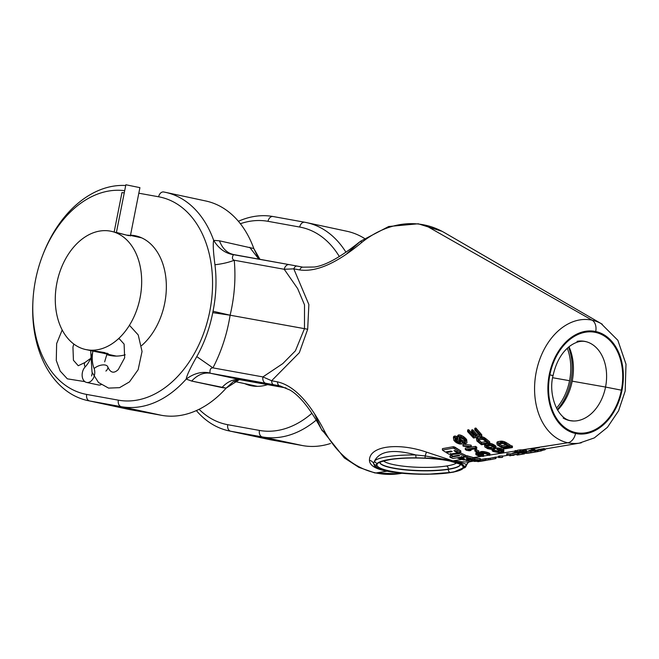 <?xml version="1.0" encoding="UTF-8"?>
<svg xmlns="http://www.w3.org/2000/svg" width="659" height="659" viewBox="0 0 659 659"><rect width="100%" height="100%" fill="white"/><g stroke="black" fill="none" stroke-linecap="round" stroke-linejoin="round"><path stroke-width="0.99" d="M601.733 323.931A62.498 44.713 100.2 0 0 592.087 320.175A10.832 7.562 -77.9 0 1 595.72 331.518A10.832 7.562 -77.9 0 0 592.087 320.175L424.997 225.098A126.355 90.407 -79.8 0 1 444.512 232.685L601.733 323.931A62.498 44.713 100.2 0 1 602.318 324.277A62.498 44.713 100.2 0 0 601.733 323.931A62.498 44.713 100.2 0 0 592.087 320.175A62.498 44.713 100.2 0 0 536.212 372.096A62.498 44.713 100.2 0 0 567.811 442.774A10.832 7.562 102.1 0 0 575.529 433.482A51.979 37.192 100.2 0 0 621.997 390.301A51.979 37.192 100.2 0 0 595.72 331.518A51.979 37.192 100.2 0 0 549.252 374.699A51.979 37.192 100.2 0 0 575.529 433.482A51.979 37.192 100.2 0 0 621.997 390.301A51.979 37.192 100.2 0 0 595.72 331.518A51.979 37.192 100.2 0 0 549.252 374.699A51.979 37.192 100.2 0 0 575.529 433.482A10.832 7.562 102.1 0 1 567.811 442.774A62.498 44.713 100.2 0 0 580.208 443.005A62.498 44.713 100.2 0 0 581.329 442.799A62.498 44.713 100.2 0 1 580.208 443.005L537.793 450.204M621.363 390.169A51.072 36.542 100.2 0 0 595.538 332.408A51.072 36.542 100.2 0 0 549.886 374.831A51.072 36.542 100.2 0 0 575.702 432.592A51.072 36.542 100.2 0 0 621.363 390.169L605.547 387.055A40.314 28.848 100.2 0 0 587.779 342.202A40.314 28.848 100.2 0 0 577.02 341.337A40.314 28.848 100.2 0 1 587.779 342.202A40.314 28.848 100.2 0 1 605.547 387.055A40.314 28.848 100.2 0 1 573.528 421.002A40.314 28.848 100.2 0 0 605.547 387.055L621.363 390.169A51.072 36.542 100.2 0 0 595.538 332.408A51.072 36.542 100.2 0 0 549.886 374.831A51.072 36.542 100.2 0 0 575.702 432.592A51.072 36.542 100.2 0 0 621.363 390.169M297.069 266.071A5.758 2.933 100.6 0 0 297.011 266.055A5.758 2.933 100.6 0 0 293.782 268.847L299.705 269.926A5.758 2.933 100.6 0 1 302.918 267.167A5.758 2.933 100.6 0 1 302.975 267.183L289.35 264.646A5.758 4.119 100.2 0 0 289.252 264.63A5.758 4.119 100.2 0 0 284.227 269.284L297.646 288.584L304.524 304.886L304.474 328.652L295.421 350.819L282.793 363.611L262.916 376.915L212.939 367.879C221.366 351.626 227.1 334.072 230.115 315.208C234.513 296.616 235.889 278.296 234.25 260.247L284.227 269.284L293.782 268.847L299.705 269.926C316.378 272.324 337.202 263.048 362.17 242.1A126.355 90.407 -79.8 0 1 424.997 225.098L592.087 320.175A62.498 44.713 100.2 0 0 536.212 372.096A62.498 44.713 100.2 0 0 567.811 442.774L522.505 449.899L526.665 450.608L526.599 452.148L522.908 452.857L526.599 452.148L526.665 450.608L526.623 451.967L526.335 450.476L525.668 450.336L525.635 451.695L526.302 451.835L525.635 451.695L525.668 450.336L524.16 450.089L524.119 451.448L525.635 451.695L524.119 451.448L524.16 450.089L523.139 449.957L523.106 451.308L524.119 451.448L523.106 451.308L523.139 449.957L522.117 449.866L567.811 442.774A62.498 44.713 100.2 0 0 580.208 443.005M514.943 451.094L489.917 455.023L514.943 451.094M488.385 455.27L483.615 456.02L488.385 455.27M481.622 456.333L473.038 457.684L481.622 456.333M392.451 472.19L387.13 471.193C375.548 469.093 369.65 465.468 369.444 460.32C369.345 445.781 398.464 442.403 426.521 452.132L452.922 460.847L461.753 459.455L452.922 460.847C463.763 462.099 469.62 462.338 470.51 461.564C469.62 462.338 463.763 462.099 452.922 460.847C460.122 462.593 463.763 464.422 463.854 466.341L463.368 468.014A43.634 8.106 1.5 0 1 427.864 474.192L418.185 474.151C406.685 473.936 396.331 472.948 387.13 471.193L375.918 472.956A126.355 90.407 -79.8 0 1 324.673 431.488C309.623 402.097 293.914 385.564 277.53 381.882L271.623 380.745L262.916 376.915L212.939 367.879L196.761 356.61C204.306 343.141 209.636 328.487 212.758 312.646L213.03 311.254C216.185 295.421 216.827 279.927 214.949 264.753C213.261 251.754 212.841 243.624 213.681 240.37A109.435 76.428 -77.9 0 0 165.483 192.337A109.435 76.428 -77.9 0 0 163.786 192A5.758 4.119 -79.8 0 0 163.687 191.983A5.758 4.119 -79.8 0 1 163.786 192A109.435 76.428 -77.9 0 1 165.483 192.337A109.435 76.428 -77.9 0 1 213.681 240.37L219.455 240.815L253.814 248.525L257.768 256.697L253.814 248.525A109.435 76.428 -77.9 0 0 205.789 200.987A109.435 76.428 -77.9 0 0 205.74 200.979M401.751 473.302L400.985 473.434A126.355 90.407 -79.8 0 1 375.918 472.956A126.355 90.407 -79.8 0 1 324.673 431.488C309.623 402.097 293.914 385.564 277.53 381.882L271.623 380.745L262.916 376.915L282.793 363.611L295.421 350.819L304.474 328.652L307.679 329.245L299.334 352.689L271.623 380.745L299.334 352.689L307.679 329.245L308.865 304.54L293.782 268.847L308.865 304.54L307.679 329.245L230.115 315.208L304.474 328.652L304.524 304.886L297.646 288.584L284.227 269.284L293.782 268.847A5.758 2.933 100.6 0 1 297.011 266.055L289.252 264.63A5.758 4.119 100.2 0 0 284.227 269.284L234.25 260.247C230.601 258.938 233.574 254.547 233.5 254.679L289.161 264.613M498.55 456.868L488.583 458.507L488.723 459.875L490.205 459.661L495.65 458.598L495.683 457.354L495.65 458.598L489.695 459.776M479.933 459.595L488.583 458.458L488.55 459.85L480.114 461.242L488.55 459.85L488.583 458.458L485.642 458.664L485.601 460.048L488.55 459.85L485.601 460.048L485.642 458.664L479.933 459.595M480.081 458.73L473.261 457.816L473.22 459.166L480.049 460.097L471.622 461.259L466.259 460.526L473.22 459.166L480.049 460.097L471.622 461.259L466.259 460.526L473.22 459.166L473.261 457.816L480.098 458.557L480.049 460.097M499.654 455.979L502.586 455.913L502.553 457.297L501.466 457.47L502.553 457.297L502.586 455.913L499.654 455.979L499.621 457.354L502.553 457.297L498.534 457.527L501.466 457.47L498.534 457.527L499.621 457.354L499.654 455.979L498.566 456.16L499.654 455.979M520.363 453.079L518.625 453.417L520.363 453.079M506.713 453.787L510.28 453.87L516.59 452.865L510.28 453.87L510.247 455.237L518.608 454.1L518.633 453.087L518.608 454.1L511.26 455.278L513.962 455.27L513.971 454.842L513.089 455.41L511.26 455.278L518.608 454.1L517.595 454.067L517.628 453.013L517.595 454.067L510.247 455.237L510.28 453.87L507.587 453.647L507.554 455.015L510.247 455.237L507.554 455.015L507.587 453.647L506.713 453.787L506.68 455.147L513.089 455.41L506.68 455.147L507.554 455.015L506.68 455.147L506.713 453.787M538.172 450.138L535.8 450.542L538.172 450.138L538.139 451.555L538.172 450.146L537.464 450.262M534.779 450.599L535.8 450.492L535.759 451.885L527.538 453.252L535.759 451.885L535.8 450.492L534.779 450.599L534.746 451.983L535.759 451.885L530.899 452.618L534.746 451.983L534.779 450.599L530.932 451.234L534.779 450.599M526.541 451.357L530.932 451.234L530.899 452.618L530.932 451.234L526.541 451.357M387.13 471.193C379.123 469.257 375.416 467.223 376.025 465.106L377.286 463.343A2.768 2.661 48.4 0 1 374.658 460.789C379.979 450.838 393.687 448.886 415.78 454.949A46.377 8.616 1.5 0 0 374.658 460.789C379.979 450.838 393.687 448.886 415.78 454.949L425.162 455.937A5.758 0.445 106 0 1 426.521 452.132C398.464 442.403 369.345 445.781 369.444 460.32A5.758 5.297 -4.4 0 1 373.546 463.401L374.658 460.789L373.546 463.401A5.758 5.297 -4.4 0 0 369.444 460.32C369.65 465.468 375.548 469.093 387.13 471.193L378.999 468.854L374.658 466.135L373.546 463.401A2.768 2.71 18.4 0 0 376.025 465.106C375.416 467.223 379.123 469.257 387.13 471.193L392.385 472.182L418.185 474.151C406.685 473.936 396.331 472.948 387.13 471.193L375.918 472.956A126.355 90.407 -79.8 0 0 400.985 473.434M514.976 450.731L514.91 452.354L514.976 450.731L514.943 452.09L518.46 452.824L524.523 452.346L524.531 451.852L525.05 452.222L521.895 452.766L521.928 451.497L521.895 452.766L521.022 452.857L521.063 451.497L521.928 451.399L521.063 451.497L521.022 452.857L520.165 452.898L520.182 452.123L520.165 452.898L519.308 452.89L519.333 452.115L519.308 452.89L518.46 452.824L518.485 451.95L518.46 452.824L516.944 452.576L517.233 451.258L516.944 452.576L516.294 452.263L516.689 450.781L516.656 452.14L514.943 452.09L514.976 450.731L516.689 450.781L515.684 450.55L515.643 451.909L515.684 450.55L514.976 450.731M516.483 451.061L516.986 451.217L516.483 451.061M520.198 451.539L521.063 451.497L520.198 451.539M519.885 449.891L517.257 450.303L517.224 451.662L523.106 451.308L522.085 451.226L522.117 449.866L522.085 451.226L520.717 451.176L520.75 449.825L522.117 449.866L520.75 449.825L520.717 451.176L517.224 451.662L517.257 450.303L520.75 449.825L519.885 449.891L519.844 451.25L519.885 449.891M466.201 458.343L470.765 459.199L473.005 458.845L473.038 457.486L473.005 458.845L465.468 456.959L461.72 457.931L461.753 457.049L461.737 457.552L465.468 456.959L465.509 455.591L466.976 455.731L466.943 457.099L466.976 455.731L473.038 457.486L465.509 455.591L465.468 456.959L473.005 458.845L470.765 459.199L467.371 458.318L466.391 458.466L469.051 459.471L463.837 460.007L457.783 458.178L463.837 460.007L469.051 459.471M457.577 452.148L457.157 452.222L457.577 452.148M459.282 452.371L465.32 455.122L465.287 456.489L452.873 458.466L449.965 457.28L452.873 458.466L465.287 456.489L465.32 455.122L459.282 452.371M459.644 455.715L458.697 455.278L459.644 455.715L449.965 457.28L449.998 455.904L451.753 455.624L449.998 455.904L449.965 457.28L459.85 455.591M454.01 450.624L455.18 450.69L458.549 452.7L460.789 452.329L460.822 450.929L460.789 452.329L453.31 448.145L442.403 450.081L442.436 448.647L453.343 446.703L453.31 448.145L453.343 446.703L454.817 447.09L454.776 448.532L454.817 447.09L460.822 450.929L453.343 446.703L442.436 448.647L442.403 450.081L445.295 452.008L451.003 451.028L445.295 452.008L442.403 450.081L453.31 448.145L460.789 452.329L458.549 452.7L455.18 450.69L454.199 450.855L456.852 452.453L456.827 452.988L449.133 454.265L446.234 452.593L449.133 454.265L456.827 452.988L456.852 452.453L456.827 452.988M483.722 451.563L489.365 453.194L489.917 455.13L488.195 455.212L489.678 455.344L489.95 453.771L489.917 455.13L489.761 453.524L489.728 454.883L489.365 453.194L488.747 452.89L488.714 454.249L489.332 454.553L488.714 454.249L488.747 452.89L487.092 452.296L487.059 453.664L488.714 454.249L487.059 453.664L487.092 452.296L486.045 452.016L486.012 453.384L487.059 453.664L486.012 453.384L486.045 452.016L484.785 451.753L484.744 453.12L486.012 453.384L484.744 453.12L484.785 451.753L483.722 451.563L483.69 452.931L484.744 453.12L482.627 452.857L483.69 452.931L483.722 451.563L482.66 451.489L483.722 451.563M482.734 453.211L483.566 453.507L483.525 454.867L481.828 454.718L483.525 454.867L483.566 453.507L482.734 453.211M479.225 454.191L481.531 454.628L480.477 454.504L480.444 455.863L483.607 456.308L483.64 454.949L483.607 456.308L482.528 456.382L483.607 456.308L482.569 456.012L482.594 454.982L482.569 456.012L481.498 455.987L481.531 454.652L481.498 455.987L480.444 455.863L480.477 454.504L479.225 454.191M475.922 452.692L476.243 454.941L482.528 456.382L477.899 455.657L475.847 454.545L475.922 452.692L475.889 454.067L476.548 453.837L475.889 454.067L475.922 452.692L476.589 452.469L476.548 453.837L480.6 454.018L479.126 453.787L479.159 452.412L480.642 452.651L479.159 452.412L479.126 453.787L478.055 453.721L478.088 452.445L478.055 453.721L476.548 453.837L476.589 452.469L475.922 452.692M477.017 452.395L479.159 452.412L477.017 452.395L476.984 453.771L477.017 452.395M480.271 451.868L479.999 453.524L480.271 451.868L480.238 453.244L480.897 453.013L480.238 453.244L480.271 451.868L480.938 451.637L480.897 453.013L482.627 452.857L482.66 451.489L482.627 452.857L480.897 453.013L480.938 451.637L480.271 451.868M481.803 451.497L480.938 451.637L482.66 451.489L481.803 451.497L481.77 452.873L481.803 451.497M475.955 449.463L478.846 450.954L478.813 452.329L477.726 452.511L474.834 451.044L477.726 452.511L478.813 452.329L478.846 450.954L475.955 449.463L474.867 449.644L474.834 451.044L475.913 450.863L478.813 452.329L475.913 450.863L474.834 451.044L474.867 449.644L475.955 449.463L475.913 450.863L475.955 449.463M475.518 446.357L476.754 447.148L476.721 448.565L468.252 449.998L471.012 450.476L466.514 450.295L469.274 450.772L471.012 450.476L471.037 449.529L471.012 450.476L468.252 449.998L476.721 448.565L476.754 447.148L475.518 446.357L471.234 447.099L475.518 446.357L475.485 447.774L465.279 449.529L466.514 450.295L465.279 449.529L465.32 448.112L465.279 449.529L475.485 447.774L476.721 448.565L475.485 447.774L475.518 446.357M471.127 447.115L465.32 448.112L471.127 447.115M462.989 444.158L471.086 445.179L471.226 447.123L463.129 446.159L471.226 447.123L471.267 445.69L471.226 447.123L471.086 445.179L462.989 444.158L463.129 446.159L462.947 445.616L471.045 446.613L462.947 445.616L462.989 444.158M453.507 436.81L453.796 440.245L455.427 442L458.343 443.622L461.753 444.034L459.603 444.018L456.662 442.864L453.796 440.245L453.507 436.81L453.466 438.367L454.15 437.724L453.466 438.367L453.507 436.81L454.191 436.159L454.15 437.724L457.964 438.688L457.338 438.317L457.379 436.76L458.005 437.131L457.379 436.76L457.338 438.317L456.077 437.831L456.119 436.266L457.379 436.76L456.119 436.266L456.077 437.831L454.15 437.724L454.191 436.159L453.507 436.81M454.842 436.019L456.119 436.266L454.842 436.019L454.801 437.592L454.842 436.019M458.326 435.022L457.651 435.69L457.774 438.227L457.61 437.255L458.285 436.604L457.61 437.255L457.651 435.69L458.326 435.022L458.285 436.604L460.435 436.67L464.611 439.034L466.638 441.176L466.976 442.848L465.649 443.515L464.15 443.375L465.649 443.515L466.976 442.848L466.679 439.668L466.638 441.176L465.839 440.196L465.872 438.68L466.679 439.668L465.872 438.68L465.839 440.196L464.611 439.034L464.644 437.502L465.872 438.68L464.644 437.502L464.611 439.034L463.368 438.07L463.409 436.522L464.644 437.502L463.409 436.522L463.368 438.07L461.695 437.172L461.737 435.599L463.409 436.522L461.737 435.599L461.695 437.172L460.435 436.67L460.476 435.088L461.737 435.599L460.476 435.088L460.435 436.67L458.285 436.604L458.326 435.022L460.476 435.088L458.985 434.882L458.944 436.464L458.985 434.882L458.326 435.022M496.919 448.021L500.346 448.425L503.517 449.759L503.773 451.777L499.036 452.7L503.41 452.008L503.838 450.064L503.805 451.431L503.517 449.759L502.858 449.405L502.825 450.772L503.484 451.127L502.825 450.772L502.858 449.405L501.351 448.771L501.318 450.146L502.825 450.772L501.318 450.146L501.351 448.771L500.346 448.425L500.313 449.8L501.318 450.146L500.313 449.8L500.346 448.425L499.324 448.169L499.291 449.545L500.313 449.8L499.291 449.545L499.324 448.169L497.957 447.955L497.924 449.339L499.291 449.545L497.924 449.339L497.957 447.955L496.919 448.021L496.886 449.405L502.422 451.481L499.069 452.272L499.102 450.904L499.069 452.272L498.204 452.321L501.697 451.852L501.721 450.921L501.697 451.852L502.422 451.481L496.886 449.405L497.924 449.339L496.886 449.405L496.919 448.021M492.182 448.903L492.116 450.715L493.097 451.473L499.036 452.7L493.097 451.473L492.116 450.715L492.182 448.903M493.64 449.034L493.649 450.987L496.491 452.156L498.204 452.321L498.237 450.962L501.73 450.492L498.237 450.962L498.204 452.321L497.347 452.288L497.38 450.921L498.237 450.962L497.38 450.921L497.347 452.288L496.491 452.156L496.524 450.789L497.38 450.921L496.524 450.789L496.491 452.156L495.65 451.926L495.683 450.558L496.524 450.789L495.683 450.558L495.65 451.926L494.143 451.308L494.176 449.932L495.683 450.558L494.176 449.932L494.143 451.308L493.649 450.987L493.64 449.034M493.69 449.611L494.176 449.932L493.69 449.611M484.53 444.413L484.777 446.901L487.767 448.713L491.186 449.331L494.851 448.837L491.186 449.331L487.767 448.713L484.777 446.901L484.53 444.413M489.275 443.285L491.672 443.729L495.024 445.468L495.996 446.431L495.922 448.309L494.851 448.837L495.955 447.832L495.996 446.431L495.955 447.832L495.675 445.986L495.024 445.468L494.983 446.868L495.642 447.387L494.983 446.868L495.024 445.468L493.69 444.636L493.657 446.052L494.983 446.868L493.657 446.052L493.69 444.636L492.685 444.117L492.652 445.542L493.657 446.052L492.652 445.542L492.685 444.117L491.672 443.729L491.639 445.163L492.652 445.542L491.639 445.163L491.672 443.729L490.312 443.392L490.271 444.825L491.639 445.163L490.271 444.825L490.312 443.392L489.275 443.285M476.589 437.996L476.819 440.896L481.449 444.767L489.678 443.293L481.449 444.767L476.819 440.896L476.589 437.996L476.556 439.512L476.959 437.543L476.927 439.067L477.635 438.737L476.927 439.067L476.959 437.543L476.589 437.996M477.676 437.214L476.959 437.543L477.676 437.214L477.635 438.737L481.301 438.202L483.698 438.845L489.678 443.293L489.711 441.843L489.678 443.293L485.708 440.08L485.741 438.581L489.711 441.843L485.741 438.581L485.708 440.08L484.703 439.38L484.744 437.873L485.741 438.581L484.744 437.873L484.703 439.38L483.698 438.845L483.731 437.329L484.744 437.873L483.731 437.329L483.698 438.845L482.33 438.375L482.372 436.851L483.731 437.329L482.372 436.851L482.33 438.375L481.301 438.202L481.342 436.67L482.372 436.851L481.342 436.67L481.301 438.202L477.635 438.737L477.676 437.214L481.342 436.67L480.304 436.686L480.263 438.219L480.304 436.686L477.676 437.214M475.88 428.029L474.834 428.284L474.785 429.956L479.711 435.566L476.91 436.151L472.635 431.406L471.589 431.645L475.856 436.365L473.574 436.835L468.656 431.373L467.602 431.612L473.516 438.029L481.745 436.357L473.516 438.029L467.602 431.612L467.643 429.965L467.602 431.612L468.656 431.373L473.574 436.835L473.615 435.278L473.574 436.835L475.856 436.365L471.589 431.645L471.63 429.998L471.589 431.645L472.635 431.406L476.91 436.151L476.943 434.586L476.91 436.151L479.711 435.566L474.785 429.956L475.839 429.709L481.745 436.357L481.787 434.8L481.745 436.357L475.839 429.709L474.785 429.956L474.834 428.284L475.88 428.029L481.787 434.8L475.88 428.029L475.839 429.709L475.88 428.029M468.697 429.717L467.643 429.965L468.697 429.717L473.615 435.278L474.62 435.072L473.615 435.278L468.697 429.717L468.656 431.373L468.697 429.717M472.684 429.75L471.63 429.998L472.684 429.75L476.943 434.586L478.483 434.265L476.943 434.586L472.684 429.75L472.635 431.406L472.684 429.75M511.433 445.69L512.438 446.184L512.397 447.568L504.176 448.911L503.179 448.425L504.176 448.911L512.397 447.568L512.438 446.184L511.433 445.69L510.082 445.912L511.433 445.69L511.4 447.074L503.179 448.425L503.196 447.51L503.179 448.425L511.4 447.074L512.397 447.568L511.4 447.074L511.433 445.69M496.952 442.288L497.191 444.825L501.845 447.741L510.066 446.374L501.845 447.741L497.191 444.825L496.952 442.288L496.919 443.729L497.323 441.925L497.29 443.367L497.998 443.095L497.29 443.367L497.323 441.925L496.952 442.288M498.031 441.645L497.323 441.925L498.031 441.645L497.998 443.095L501.664 442.593L504.061 443.054L510.066 446.374L510.107 444.982L510.066 446.374L506.079 443.977L506.112 442.551L510.107 444.982L506.112 442.551L506.079 443.977L505.074 443.449L505.107 442.016L506.112 442.551L505.107 442.016L505.074 443.449L504.061 443.054L504.094 441.612L505.107 442.016L504.094 441.612L504.061 443.054L502.693 442.708L502.735 441.266L504.094 441.612L502.735 441.266L502.693 442.708L501.664 442.593L501.697 441.143L502.735 441.266L501.697 441.143L501.664 442.593L497.998 443.095L498.031 441.645L501.697 441.143L500.659 441.176L500.618 442.626L500.659 441.176L498.031 441.645M125.712 185.517A109.435 76.428 -77.9 0 0 42.711 255.206A109.435 76.428 -77.9 0 1 125.712 185.517M89.673 400.969L128.2 409.264A109.435 76.428 -77.9 0 0 129.905 409.601L89.599 400.952L121.272 406.677A5.758 4.119 100.2 0 1 118.365 400.161A5.758 4.119 100.2 0 0 121.272 406.677L89.599 400.952A5.758 4.119 100.2 0 1 86.691 394.436L118.365 400.161L86.691 394.436A103.677 72.408 -77.9 0 1 35.553 279.869A103.677 72.408 -77.9 0 1 124.683 190.706A103.677 72.408 -77.9 0 0 35.553 279.869A103.677 72.408 -77.9 0 0 86.691 394.436A5.758 4.119 100.2 0 0 89.599 400.952A109.435 76.428 -77.9 0 1 87.894 400.614A109.435 76.428 -77.9 0 1 32.95 300.693A109.435 76.428 -77.9 0 0 87.894 400.614A109.435 76.428 -77.9 0 0 89.599 400.952L129.905 409.601A5.758 4.119 100.2 0 0 129.996 409.618A5.758 4.119 100.2 0 0 130.095 409.634M128.2 409.264A109.435 76.428 -77.9 0 0 129.905 409.601L161.579 415.327A5.758 4.119 100.2 0 0 161.677 415.343L129.996 409.618A5.758 4.119 100.2 0 1 129.905 409.601L161.579 415.327A109.435 76.428 -77.9 0 0 226.169 388.118L191.678 381.067L186.217 379.073C186.703 375.622 190.212 368.126 196.761 356.61C204.306 343.141 209.636 328.487 212.758 312.646L213.03 311.254C216.185 295.421 216.827 279.927 214.949 264.753C213.261 251.754 212.841 243.624 213.681 240.37L219.455 240.815L253.814 248.525A109.435 76.428 -77.9 0 0 205.789 200.987L165.483 192.337M233.434 381.429L239.374 379.609L226.169 388.118L233.212 381.709L226.169 388.118A109.435 76.428 -77.9 0 1 161.579 415.327L121.272 406.677A109.435 76.428 -77.9 0 0 186.217 379.073A109.435 76.428 -77.9 0 1 121.272 406.677L161.579 415.327A5.758 4.119 100.2 0 0 161.677 415.343M118.365 400.161A103.677 72.408 -77.9 0 0 209.776 311.361A103.677 72.408 -77.9 0 0 158.638 196.786A5.758 4.119 -79.8 0 1 163.687 191.983A5.758 4.119 -79.8 0 0 158.638 196.786L138.827 193.211L158.638 196.786A103.677 72.408 -77.9 0 1 209.776 311.361A103.677 72.408 -77.9 0 1 118.365 400.161M163.234 191.901L163.687 191.983M164.709 303.214A61.172 42.72 -77.9 0 0 130.515 235.164A61.172 42.72 -77.9 0 1 135.49 235.807L135.523 235.815A61.172 42.72 -77.9 0 1 164.709 303.214A61.172 42.72 -77.9 0 1 141.611 345.604A61.172 42.72 -77.9 0 0 164.709 303.214M106.857 354.624A61.172 42.72 -77.9 0 0 125.194 354.789A61.172 42.72 -77.9 0 1 109.831 355.423L109.864 355.423A61.172 42.72 -77.9 0 1 106.857 354.624M585.826 341.65C580.933 340.456 575.521 342.005 569.582 346.304C561.493 352.713 555.982 362.483 553.066 375.589L549.886 374.831L552.415 375.523M563.148 418.045A40.314 28.848 100.2 0 0 573.528 421.002A40.314 28.848 100.2 0 1 563.148 418.045M568.552 347.136A49.03 35.084 -79.8 0 1 557.25 409.651A49.03 35.084 -79.8 0 0 568.552 347.136M569.549 380.704A47.077 33.683 100.2 0 0 567.3 348.24A47.077 33.683 100.2 0 1 569.549 380.704A47.077 33.683 100.2 0 1 556.46 408.176A47.077 33.683 100.2 0 0 569.549 380.704L552.679 377.731L569.549 380.704M557.555 410.178A46.575 33.329 100.2 0 0 572.201 381.174A46.575 33.329 100.2 0 0 569.022 346.749A46.575 33.329 100.2 0 1 572.201 381.174L605.547 387.055L572.201 381.174A46.575 33.329 100.2 0 1 557.555 410.178M271.162 439.899A5.758 4.119 -79.8 0 1 271.063 439.882A5.758 4.119 -79.8 0 1 270.973 439.858A109.435 76.428 102.1 0 1 269.267 439.528A109.435 76.428 102.1 0 0 270.973 439.858L230.666 431.217A109.435 76.428 102.1 0 1 228.97 430.879A109.435 76.428 102.1 0 1 196.357 410.582A109.435 76.428 102.1 0 0 228.97 430.879L269.267 439.528M238.393 221.284A109.435 76.428 102.1 0 1 272.974 216.506A109.435 76.428 102.1 0 0 238.393 221.284M302.745 445.608A5.758 4.119 -79.8 0 1 302.646 445.591L270.973 439.858L302.646 445.591A5.758 4.119 -79.8 0 0 302.745 445.608A5.758 4.119 -79.8 0 0 302.852 445.624A5.758 4.119 -79.8 0 1 302.745 445.608L271.063 439.882A5.758 4.119 -79.8 0 1 270.973 439.858L230.666 431.217A109.435 76.428 102.1 0 1 228.97 430.879L230.741 431.233M273.09 216.523A5.758 4.119 100.2 0 0 273.081 216.523A5.758 4.119 100.2 0 0 268.024 221.325A103.677 72.408 -77.9 0 0 240.378 223.722A103.677 72.408 -77.9 0 1 268.024 221.325A5.758 4.119 100.2 0 1 273.081 216.523L304.755 222.248A5.758 4.119 100.2 0 0 299.705 227.05L268.024 221.325L299.705 227.05A103.677 72.408 -77.9 0 1 339.319 256.54A103.677 72.408 -77.9 0 0 299.705 227.05A5.758 4.119 100.2 0 1 304.755 222.248A5.758 4.119 100.2 0 1 304.853 222.264A5.758 4.119 100.2 0 0 304.755 222.248M199.084 409.297A103.677 72.408 -77.9 0 0 227.759 424.701L259.432 430.426A103.677 72.408 -77.9 0 0 311.88 413.292A103.677 72.408 -77.9 0 1 259.432 430.426A5.758 4.119 -79.8 0 0 262.348 436.942A109.435 76.428 -77.9 0 0 316.18 420.154A109.435 76.428 -77.9 0 1 262.348 436.942A5.758 4.119 -79.8 0 1 259.432 430.426L227.759 424.701A5.758 4.119 -79.8 0 0 230.666 431.217L262.348 436.942L302.646 445.591L262.348 436.942L230.666 431.217A5.758 4.119 -79.8 0 1 227.759 424.701A103.677 72.408 -77.9 0 1 199.084 409.297M346.807 231.235A109.435 76.428 102.1 0 1 346.856 231.251A109.435 76.428 102.1 0 1 364.419 238.41A109.435 76.428 102.1 0 0 346.856 231.251L306.55 222.602A109.435 76.428 -77.9 0 0 304.853 222.264A109.435 76.428 -77.9 0 1 306.55 222.602A109.435 76.428 -77.9 0 1 345.926 252.183A109.435 76.428 -77.9 0 0 306.55 222.602M330.505 443.499A109.435 76.428 102.1 0 1 302.646 445.591A109.435 76.428 102.1 0 0 330.505 443.499M304.31 222.165L273.501 216.597M244.786 383.662A61.172 42.72 -77.9 0 0 267.653 384.625A61.172 42.72 -77.9 0 1 250.898 385.68L250.898 385.68A61.172 42.72 -77.9 0 1 244.786 383.662M322.037 430.434A5.758 3.015 -28.7 0 0 324.673 431.488A5.758 3.015 -28.7 0 1 322.037 430.434C314.574 416.554 303.016 397.69 290.001 390.07L280.141 385.952L210.369 373.249L240.609 379.741L286.064 387.953L240.609 379.741C233.953 378.719 227.726 381.33 221.918 387.558L191.678 381.067L186.217 379.073C186.703 375.622 190.212 368.126 196.761 356.61L212.939 367.879C221.366 351.626 227.1 334.072 230.115 315.208L212.758 312.646L230.115 315.208L213.03 311.254L230.115 315.208C234.513 296.616 235.889 278.296 234.25 260.247C228.83 262.389 222.396 263.897 214.949 264.753C222.396 263.897 228.83 262.389 234.25 260.247C230.601 258.938 233.574 254.547 233.5 254.679L233.863 254.613C227.273 253.237 222.47 248.641 219.455 240.815C222.47 248.641 227.273 253.237 233.863 254.613L233.5 254.679C225.345 253.402 218.739 248.632 213.681 240.37C218.739 248.632 225.345 253.402 233.5 254.679L233.863 254.613M286.072 387.953L239.374 379.609L226.169 388.118L221.918 387.558C227.726 381.33 233.953 378.719 240.609 379.741L210.369 373.249L265.857 383.283A5.758 4.119 -79.8 0 1 262.916 376.915A5.758 4.119 -79.8 0 0 265.857 383.283L273.576 384.708A5.758 2.933 -79.4 0 1 271.623 380.745A5.758 2.933 -79.4 0 0 273.576 384.708L279.482 385.82A5.758 2.933 -79.4 0 1 277.53 381.882A5.758 2.933 -79.4 0 0 279.482 385.82L280.75 386.092M210.064 373.002C210.114 373.126 209.06 367.755 212.939 367.879C209.06 367.755 210.114 373.126 210.064 373.002C202.008 371.256 194.059 373.282 186.217 379.073C194.059 373.282 202.008 371.256 210.064 373.002L210.369 373.249C203.713 372.236 197.486 374.839 191.678 381.067C197.486 374.839 203.713 372.236 210.369 373.249L210.064 373.002M359.369 242.133A5.758 3.13 51.9 0 1 362.17 242.1C337.202 263.048 316.378 272.324 299.705 269.926A5.758 2.933 100.6 0 1 302.918 267.167L314.483 267.027C327.877 265.157 344.995 253.567 359.369 242.133A5.758 3.13 51.9 0 1 362.17 242.1A126.355 90.407 -79.8 0 1 424.997 225.098A126.355 90.407 -79.8 0 1 444.504 232.685M259.943 259.325L253.814 248.525L259.943 259.325M258.839 259.127L249.687 247.298L258.839 259.127M373.546 463.401A2.768 2.71 18.4 0 0 376.025 465.106L377.286 463.343A43.634 8.106 1.5 0 1 415.977 457.848L425.063 458.021C435.36 458.326 444.644 459.274 452.922 460.847C461.514 462.552 466.012 463.87 466.415 464.793L466.152 465.756L466.415 464.793A5.758 5.717 68.1 0 1 469.57 461.835A5.758 5.717 68.1 0 0 469.463 461.877L469.809 461.753A5.758 5.717 68.1 0 1 469.818 461.745M450.171 472.487A43.082 8.007 1.5 0 1 389.271 470.864A43.082 8.007 1.5 0 1 389.881 459.554A43.082 8.007 1.5 0 1 450.781 461.185A43.082 8.007 1.5 0 1 450.171 472.487A2.768 1.911 -98.9 0 1 448.309 469.356A40.314 7.488 1.5 0 1 405.326 469.908A40.314 7.488 1.5 0 1 379.831 462.643A40.314 7.488 1.5 0 0 405.326 469.908A40.314 7.488 1.5 0 0 448.309 469.356L448.318 469.134A40.314 7.488 1.5 0 1 405.779 469.727A40.314 7.488 1.5 0 1 379.889 462.593A40.314 7.488 1.5 0 0 405.779 469.727A40.314 7.488 1.5 0 0 448.318 469.134L448.309 469.356A40.314 7.488 1.5 0 0 460.344 464.719A40.314 7.488 1.5 0 1 448.309 469.356A2.768 1.911 -98.9 0 0 450.171 472.487A43.082 8.007 1.5 0 1 389.271 470.864A43.082 8.007 1.5 0 1 389.881 459.554A43.082 8.007 1.5 0 1 450.781 461.185A43.082 8.007 1.5 0 1 450.171 472.487M456.671 462.906A37.555 6.977 1.5 0 1 446.448 466.004A37.555 6.977 1.5 0 1 409.643 466.803A37.555 6.977 1.5 0 1 383.596 461.02A37.555 6.977 1.5 0 0 409.643 466.803A37.555 6.977 1.5 0 0 446.448 466.004A2.768 1.911 -98.9 0 1 448.318 469.134A40.314 7.488 1.5 0 0 460.287 464.669A40.314 7.488 1.5 0 1 448.318 469.134A2.768 1.911 -98.9 0 0 446.448 466.004A37.555 6.977 1.5 0 0 456.671 462.906M460.526 464.9C462.132 464.826 458.507 463.541 449.652 461.036C434.709 457.766 406.232 456.942 390.375 459.57A2.768 1.911 81.1 0 1 389.881 459.554A2.768 1.911 81.1 0 0 390.375 459.57C383.554 460.896 379.971 461.975 379.633 462.816M495.683 457.099L490.247 458.26L490.205 459.661L491.836 459.414M490.247 458.26L490.205 459.661L488.723 459.875L488.764 458.483L490.247 458.26M483.764 460.641L488.723 459.875L483.764 460.641M482.545 460.987L484.316 460.69M485.732 460.443L482.75 460.954L485.732 460.443M477.808 461.399L482.783 460.863L477.808 461.399M482.586 460.979L477.8 461.687M474.002 461.407L480.114 461.242L474.019 461.053L479.892 460.979L485.601 460.048L478.731 461.053M474.01 461.251L477.001 460.575L479.892 460.979L478.936 460.995L479.933 460.83L479.958 460.106L479.933 460.83L478.936 460.995M480.098 458.557L480.065 459.924M474.735 457.84L474.702 459.199L474.735 457.84M475.296 460.048L470.954 460.534M461.737 457.552L464.381 458.788L463.409 458.936L464.579 458.903M463.425 458.491L463.409 458.936L463.425 458.491M460.031 457.33L460.015 457.824L463.409 458.936L460.015 457.824L457.783 458.178L457.791 457.684L457.783 458.178L460.015 457.824L460.031 457.33M459.274 452.576L459.249 453.763L465.287 456.489L459.249 453.763L459.274 452.576M457.807 452.28L457.774 453.507L459.249 453.763L450.83 454.652L450.847 453.985L450.814 455.147L450.83 454.652L457.774 453.507L457.807 452.28M450.814 455.147L452.988 456.209L458.697 455.278L452.988 456.209L450.83 454.652M451.95 451.621L451.003 451.028L451.95 451.621L446.234 452.593L446.258 451.843L446.234 452.593L452.156 451.473M456.868 451.728L456.852 452.453L456.868 451.728M516.508 454.438L517.579 454.348L516.508 454.438M515.643 454.578L516.499 454.619L515.643 454.578M514.778 454.71L513.888 455.031L514.778 454.71M510.865 455.427L511.936 455.418L510.865 455.427M510.428 455.418L510.857 455.649L509.769 455.814L510.428 455.418M512.331 453.31L515.527 452.025M514.102 453.252L515.808 452.642M515.618 452.964L516.672 452.478M498.566 456.16L498.534 457.527L498.566 456.16M479.225 454.224L479.184 455.558L480.444 455.863L479.184 455.558L479.225 454.224M478.385 454.208L478.36 455.27L479.184 455.558L478.36 455.27L478.385 454.208M477.553 454.306L478.36 455.27L477.553 454.306M478.022 454.199L481.828 454.718L478.022 454.199M482.726 453.326L482.693 454.578L483.525 454.867L482.693 454.578L482.726 453.326M481.68 453.631L482.693 454.578L481.68 453.631M481.482 453.763L481.935 453.458L481.482 453.763M482.8 453.318L486.177 453.919L488.426 455.089L486.177 453.919L482.8 453.318M462.058 442.494L464.15 443.375L462.058 442.494L461.753 444.034L462.058 442.494M464.546 440.22L465.534 441.827L465.279 442.527L464.628 442.65L464.661 441.159L464.628 442.65L463.145 442.288L465.279 442.527L465.147 441.011L463.73 439.446L464.546 440.22M465.312 441.036L463.178 440.789L463.145 442.288L463.178 440.789L465.312 441.036M461.926 440.138L463.178 440.789L461.926 440.138L461.885 441.645L463.145 442.288L461.885 441.645L461.926 440.138L460.888 439.429L460.855 440.945L461.885 441.645L460.855 440.945L460.888 439.429L461.926 440.138M460.073 438.655L460.888 439.429L460.073 438.655L460.031 440.179L460.855 440.945L460.031 440.179L459.471 437.815L459.438 439.355L460.031 440.179L459.471 437.815L460.073 438.655M459.092 436.909L459.471 437.815L459.092 436.909M459.051 438.466L459.438 439.355L459.307 437.667L459.051 438.466M459.957 437.527L459.307 437.667L461.44 437.971L463.73 439.446L459.957 437.527M455.731 439.52L455.69 441.044L456.506 441.794L460.073 443.293L460.114 441.81L460.073 443.293L460.509 443.21L459.018 443.07L459.051 441.579L460.55 441.728L459.051 441.579L459.018 443.07L457.544 442.477L457.585 440.978L459.051 441.579L457.585 440.978L457.544 442.477L456.506 441.794L456.547 440.278L457.585 440.978L456.547 440.278L456.506 441.794L455.089 440.228L455.69 441.044L455.731 439.52L456.547 440.278L455.731 439.52M455.122 438.861L455.089 440.228L455.122 438.861M454.924 439.298L455.089 440.228L454.924 439.298M455.6 438.672L459.166 440.352L460.583 441.901L460.509 443.21L460.583 441.901L459.166 440.352L455.6 438.672M535.528 448.342L539.383 447.552M531.146 449.224L534.474 448.557M529.795 451.3L534.91 449.446L532.11 449.982M528.782 450.616L531.055 450.188M523.921 453.969L517.15 455.081L523.683 453.911L523.691 453.45L522.669 453.993L522.678 453.441L522.669 453.993L517.15 455.081L517.167 454.331L517.15 455.081L519.646 454.694M528.427 453.104L529.449 452.914L528.427 453.104M525.66 453.392L528.427 453.153L525.66 453.392M524.506 453.862L521.615 454.356M492.883 449.166L492.858 450.064L493.855 450.534L492.149 450.286L492.174 449.273L492.149 450.286L492.858 450.064L492.883 449.166M489.275 443.367L489.242 444.718L490.271 444.825L489.242 444.718L489.275 443.367M488.228 443.556L488.204 444.759L489.242 444.718L484.867 445.492L484.9 444.15L484.867 445.492L485.576 445.22L485.601 444.026L485.576 445.22L488.204 444.759L488.228 443.556M487.849 446.678L487.808 448.087L488.649 448.441L491.227 448.738L491.26 447.346L491.227 448.738L493.846 448.301L490.362 448.763L490.395 447.362L493.888 446.901L490.395 447.362L490.362 448.763L489.497 448.664L489.538 447.263L490.395 447.362L489.538 447.263L489.497 448.664L488.649 448.441L488.69 447.041L489.538 447.263L488.69 447.041L488.649 448.441L486.482 447.28L487.808 448.087L487.849 446.678L488.69 447.041L486.515 445.863L487.849 446.678M486.515 445.929L486.482 447.28L486.515 445.929M486.004 446.184L486.482 447.28L486.004 446.184M486.573 445.904L490.922 445.566L494.579 447.815L493.846 448.301L493.879 447.016L493.846 448.301L494.423 447.469L490.922 445.566L486.573 445.904M481.54 442.387L481.507 443.836L478.525 441.439L481.507 443.836L481.54 442.387L478.566 439.957L478.525 441.439L478.566 439.957L481.54 442.387L486.153 441.546L481.54 442.387M478.08 439.339L478.566 439.957L478.08 439.339M478.063 439.998L478.525 441.439L478.063 439.998M477.89 440.336L478.039 440.838L477.89 440.336M478.623 439.652L482.973 439.355L487.627 442.724L481.507 443.836L487.627 442.724L482.973 439.355L478.623 439.652M538.139 451.555L528.889 453.095L537.118 451.712L537.151 450.311L537.118 451.712L538.139 451.555L531.656 452.651L536.714 451.794M540.355 449.619L535.553 450.188M545.298 448.936L545.281 449.611L545.298 448.936M544.276 449.109L544.252 449.973L545.281 449.611L544.252 449.973L544.276 449.109M541.912 449.273L537.818 449.702L544.293 448.515M541.879 450.41L544.252 449.973L541.879 450.41M541.904 449.512L541.871 450.715L541.904 449.512M540.545 449.743L540.512 451.061L541.871 450.715L540.512 451.061L540.545 449.743M538.139 451.514L540.512 451.061L538.139 451.514M526.516 452.181L526.5 452.725L530.899 452.618L526.5 452.725L526.516 452.181M525.462 452.453L525.454 452.89L529.844 452.791L527.571 453.17L529.844 452.791L525.454 452.89L525.462 452.453M522.513 452.906L527.571 453.17L522.513 452.906M521.467 453.013L527.538 453.252L521.467 453.013M519.737 452.189L517.224 451.662L519.737 452.189L520.791 452.025L520.808 451.497L520.791 452.025L519.276 451.728L520.791 452.025L519.737 452.189M520.676 451.506L525.239 452.099L520.676 451.506M515.231 452.552L522.908 452.857L515.231 452.552M501.927 445.616L501.894 447.016L498.904 445.212L501.894 447.016L501.927 445.616L498.937 443.795L501.927 445.616L506.194 444.899L501.927 445.616M498.937 443.82L498.904 445.212L498.937 443.82M498.426 444.084L498.904 445.212L498.426 444.084M498.987 443.795L503.336 443.466L508.023 445.986L501.894 447.016L508.023 445.986L503.336 443.466L498.987 443.795M466.152 465.756L466.415 464.793A2.768 2.718 178.8 0 1 463.854 466.341C463.763 464.422 460.122 462.593 452.922 460.847L425.162 455.937L425.055 458.021C435.36 458.326 444.644 459.274 452.922 460.847L425.162 455.937L425.055 458.021L415.977 457.848L415.78 454.949L415.977 457.848A43.634 8.106 1.5 0 0 377.286 463.343A2.768 2.661 48.4 0 1 374.658 460.789A46.377 8.616 1.5 0 1 415.78 454.949L425.162 455.937A5.758 0.445 106 0 1 426.521 452.132L452.922 460.847C461.514 462.552 466.012 463.87 466.415 464.793A5.758 5.717 68.1 0 1 469.463 461.877C468.714 461.794 467.709 462.931 466.448 465.303L465.789 466.753A2.768 2.702 -148.2 0 1 463.368 468.014A43.634 8.106 1.5 0 1 427.864 474.192L418.21 474.2L427.955 474.241A2.768 0.502 -90.5 0 1 427.864 474.192A2.768 0.502 -90.5 0 0 427.955 474.241L453.376 472.19L465.765 466.786M466.415 464.793A2.768 2.718 178.8 0 1 463.854 466.341L463.368 468.014M86.733 349.74A60.48 42.242 -77.9 0 0 140.054 297.942A60.48 42.242 -77.9 0 0 110.226 231.103A60.48 42.242 -77.9 0 0 56.905 282.909A60.48 42.242 -77.9 0 0 86.733 349.74A60.48 42.242 -77.9 0 0 139.914 298.609A60.48 42.242 -77.9 0 0 111.165 231.293A60.48 42.242 -77.9 0 0 110.226 231.103A60.48 42.242 -77.9 0 0 57.036 282.233A60.48 42.242 -77.9 0 0 85.794 349.558A60.48 42.242 -77.9 0 0 86.733 349.74L92.054 350.885L86.733 349.74M257.381 386.347L233.756 381.281L257.381 386.347M116.313 356.091L106.964 354.081L116.313 356.091M85.794 349.558L104.773 352.606L106.989 353.99L108.389 353.842L102.573 352.252L91.148 350.703M116.511 232.438L126.388 235.082L130.457 235.436L128.48 235.593L111.165 231.293M139.922 187.642L125.861 184.759L116.421 232.421L124.254 192.889L121.973 192.535L124.254 192.889L116.421 232.421L125.861 184.759L139.922 187.642L130.358 235.955M90.654 350.72L92.927 351.074A25.174 17.373 102.1 0 1 85.143 366.939A8.954 6.178 -77.9 0 0 82.177 376.108A8.954 6.178 -77.9 0 0 86.584 382.426A8.954 6.178 -77.9 0 0 93.273 378.299A8.954 6.178 -77.9 0 0 94.113 368.554A25.174 17.373 102.1 0 1 92.927 351.074A25.174 17.373 102.1 0 1 85.143 366.939A8.954 6.178 -77.9 0 0 82.976 379.205A8.954 6.178 -77.9 0 0 91.444 380.737A8.954 6.178 -77.9 0 0 94.113 368.554A25.174 17.373 102.1 0 1 92.927 351.074L90.654 350.72L92.038 372.286L98.488 382.492L108.562 388.102L119.559 387.665L129.452 381.899L138.135 369.724L142.047 351.469L138.233 334.97L129.444 325.274M89.813 358.974L84.97 362.499A8.328 3.97 -136.8 0 0 85.143 366.939A8.328 3.97 -136.8 0 1 84.97 362.499L78.256 365.737L73.429 360.267L72.943 347.021L73.8 344.039M118.299 338.883L119.436 338.94L124.106 344.105L124.666 357.812L118.282 369.542C113.867 373.801 110.358 372.879 107.763 366.783A8.328 4.168 -21.4 0 0 102.104 364.987A8.328 4.168 -21.4 0 0 94.113 368.554A8.328 4.168 -21.4 0 1 102.104 364.987A8.328 4.168 -21.4 0 1 107.763 366.783A8.328 4.168 -21.4 0 1 105.901 371.075M98.356 384.947A8.954 6.178 -77.9 0 0 101.082 384.683A8.954 6.178 -77.9 0 1 98.372 384.947L86.584 382.426M107.162 353.166L106.997 353.957L92.927 351.074L106.997 353.957L104.715 353.595L106.997 353.957L104.657 361.832M454.199 450.855L456.852 452.453M461.72 457.931L464.381 458.788M466.391 458.466L469.06 459.183M471.152 460.46L475.098 460.122M532.612 452.486L530.421 452.865M536.319 451.86L537.917 451.588M469.801 461.753L472.849 461.234M502.578 456.185L507.932 455.278M257.867 257.059L260.083 259.358M573.676 421.002L570.529 420.656C556.946 418.432 548.181 393.711 553.066 375.589M579.195 443.161L594.303 437.914L607.45 427.312L618.579 410.804L625.177 391.059L626.001 364.18L617.862 340.308L601.107 323.569M442.032 231.317L418.226 223.78L388.695 226.507L360.506 241.252L346.898 253.567M398.448 473.813L374.856 472.931L358.883 467.363L344.311 457.906L321.23 428.927L314.837 414.569M302.918 267.167L297.011 266.055M289.252 264.63L233.36 254.514M495.996 457.066L495.955 458.499M480.395 458.631L480.362 459.998M465.979 459.949L465.962 460.386M461.457 456.349L461.424 457.717M450.55 453.466L450.517 454.85M457.181 451.382L457.14 452.782M257.307 386.347L233.739 381.297M116.239 356.091L106.964 354.097M141.611 237.825L130.466 235.436M114.172 231.935L121.973 192.535M62.185 329.978L56.641 343.611L56.279 360.473L60.158 371.033L67.342 378.834L84.863 381.635M92.252 372.854L91.585 375.976"/></g></svg>
